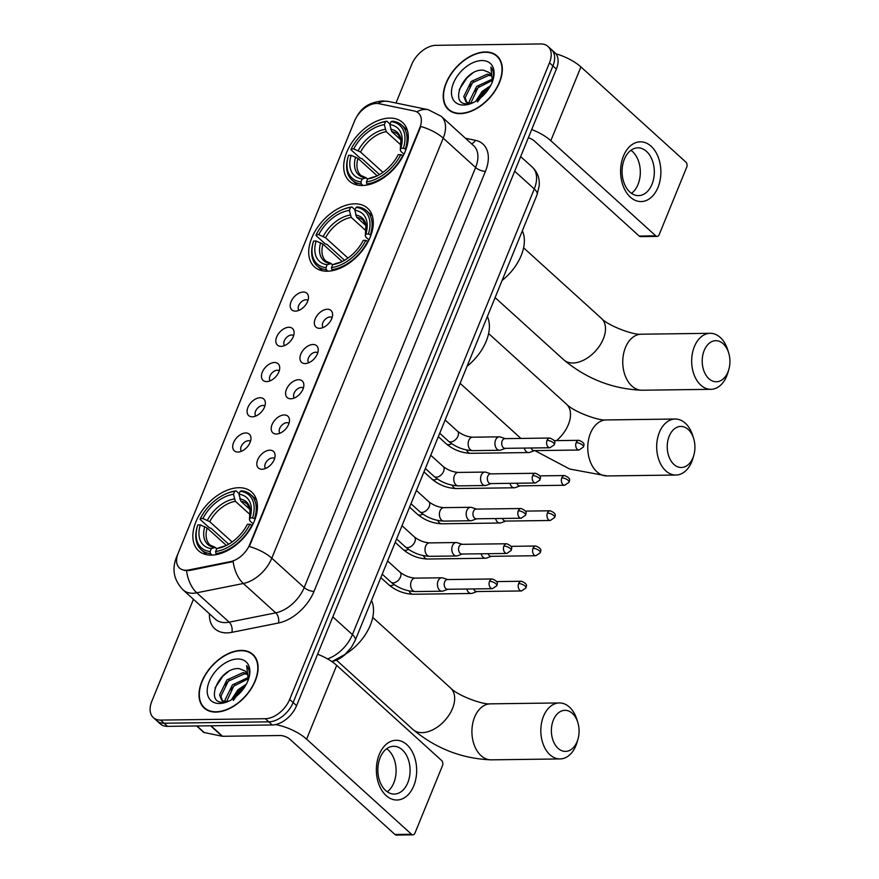 <?xml version="1.0" encoding="UTF-8"?>
<svg xmlns="http://www.w3.org/2000/svg" width="879" height="879" viewBox="0 0 879 879"><rect width="100%" height="100%" fill="white"/><g stroke="black" fill="none" stroke-linecap="round" stroke-linejoin="round"><path stroke-width="1.32" d="M327.252 271.226A39.588 24.744 -47.8 0 0 365.631 245.933A39.588 24.744 -47.8 0 0 367.587 208.202A39.588 24.744 -47.8 0 0 354.753 203.818A39.588 24.744 -47.8 0 0 316.374 229.111A39.588 24.744 -47.8 0 0 314.418 266.842A39.588 24.744 -47.8 0 0 327.252 271.226M362.236 185.502A39.588 24.744 -47.8 0 0 400.615 160.209A39.588 24.744 -47.8 0 0 402.571 122.467A39.588 24.744 -47.8 0 0 389.749 118.083A39.588 24.744 -47.8 0 0 351.358 143.387A39.588 24.744 -47.8 0 0 349.402 181.118A39.588 24.744 -47.8 0 0 362.236 185.502M211.389 555.121A39.588 24.744 -47.8 0 0 249.779 529.828A39.588 24.744 -47.8 0 0 251.735 492.097A39.588 24.744 -47.8 0 0 238.901 487.713A39.588 24.744 -47.8 0 0 200.522 513.006A39.588 24.744 -47.8 0 0 198.566 550.748A39.588 24.744 -47.8 0 0 211.389 555.121M269.853 450.18A11.207 6.999 132.2 0 1 275.05 454.696A11.207 6.999 132.2 0 1 271.237 464.31A11.207 6.999 132.2 0 1 262.063 469.254A11.207 6.999 132.2 0 1 261.854 469.254A11.207 6.999 132.2 0 1 257.734 459.695A11.207 6.999 132.2 0 1 269.853 450.18M274.622 458.508A6.724 4.197 -47.8 0 0 272.611 457.904A6.724 4.197 -47.8 0 0 266.183 462.057A6.724 4.197 -47.8 0 0 265.601 468.452M284.225 414.943A11.207 6.999 132.2 0 1 289.433 419.47A11.207 6.999 132.2 0 1 285.62 429.084A11.207 6.999 132.2 0 1 276.445 434.017A11.207 6.999 132.2 0 1 276.237 434.017A11.207 6.999 132.2 0 1 272.116 424.469A11.207 6.999 132.2 0 1 284.225 414.943M288.993 423.271A6.724 4.197 -47.8 0 0 286.993 422.667A6.724 4.197 -47.8 0 0 280.566 426.82A6.724 4.197 -47.8 0 0 279.983 433.226M298.607 379.706A11.207 6.999 132.2 0 1 303.804 384.233A11.207 6.999 132.2 0 1 300.003 393.847A11.207 6.999 132.2 0 1 290.817 398.791A11.207 6.999 132.2 0 1 290.608 398.791A11.207 6.999 132.2 0 1 286.499 389.232A11.207 6.999 132.2 0 1 298.607 379.706M303.376 388.046A6.724 4.197 -47.8 0 0 301.365 387.441A6.724 4.197 -47.8 0 0 294.948 391.594A6.724 4.197 -47.8 0 0 294.355 397.989M312.99 344.48A11.207 6.999 132.2 0 1 318.187 348.996A11.207 6.999 132.2 0 1 314.374 358.61A11.207 6.999 132.2 0 1 305.2 363.554A11.207 6.999 132.2 0 1 304.991 363.554A11.207 6.999 132.2 0 1 300.871 354.006A11.207 6.999 132.2 0 1 312.99 344.48M317.758 352.809A6.724 4.197 -47.8 0 0 315.748 352.204A6.724 4.197 -47.8 0 0 309.32 356.358A6.724 4.197 -47.8 0 0 308.738 362.752M327.362 309.243A11.207 6.999 132.2 0 1 332.559 313.77A11.207 6.999 132.2 0 1 328.757 323.384A11.207 6.999 132.2 0 1 319.571 328.328A11.207 6.999 132.2 0 1 319.363 328.317A11.207 6.999 132.2 0 1 315.253 318.769A11.207 6.999 132.2 0 1 327.362 309.243M332.13 317.583A6.724 4.197 -47.8 0 0 330.119 316.978A6.724 4.197 -47.8 0 0 323.703 321.121A6.724 4.197 -47.8 0 0 323.12 327.526M245.724 432.973A11.207 6.999 132.2 0 1 250.922 437.489A11.207 6.999 132.2 0 1 247.12 447.103A11.207 6.999 132.2 0 1 237.934 452.048A11.207 6.999 132.2 0 1 237.726 452.048A11.207 6.999 132.2 0 1 233.616 442.5A11.207 6.999 132.2 0 1 245.724 432.973M250.493 441.302A6.724 4.197 -47.8 0 0 248.482 440.698A6.724 4.197 -47.8 0 0 242.066 444.851A6.724 4.197 -47.8 0 0 241.472 451.246M260.107 397.737A11.207 6.999 132.2 0 1 265.304 402.263A11.207 6.999 132.2 0 1 261.492 411.877A11.207 6.999 132.2 0 1 252.317 416.811A11.207 6.999 132.2 0 1 252.108 416.811A11.207 6.999 132.2 0 1 247.988 407.263A11.207 6.999 132.2 0 1 260.107 397.737M264.876 406.065A6.724 4.197 -47.8 0 0 262.865 405.472A6.724 4.197 -47.8 0 0 256.437 409.614A6.724 4.197 -47.8 0 0 255.855 416.02M274.479 362.5A11.207 6.999 132.2 0 1 279.676 367.026A11.207 6.999 132.2 0 1 275.874 376.641A11.207 6.999 132.2 0 1 266.7 381.585A11.207 6.999 132.2 0 1 266.48 381.585A11.207 6.999 132.2 0 1 262.371 372.026A11.207 6.999 132.2 0 1 274.479 362.5M279.247 370.839A6.724 4.197 -47.8 0 0 277.237 370.235A6.724 4.197 -47.8 0 0 270.82 374.388A6.724 4.197 -47.8 0 0 270.238 380.783M288.861 327.274A11.207 6.999 132.2 0 1 294.058 331.801A11.207 6.999 132.2 0 1 290.246 341.415A11.207 6.999 132.2 0 1 281.071 346.348A11.207 6.999 132.2 0 1 280.862 346.348A11.207 6.999 132.2 0 1 276.742 336.8A11.207 6.999 132.2 0 1 288.861 327.274M293.63 335.602A6.724 4.197 -47.8 0 0 291.619 334.998A6.724 4.197 -47.8 0 0 285.192 339.151A6.724 4.197 -47.8 0 0 284.609 345.546M303.233 292.037A11.207 6.999 132.2 0 1 308.441 296.564A11.207 6.999 132.2 0 1 304.628 306.178A11.207 6.999 132.2 0 1 295.454 311.122A11.207 6.999 132.2 0 1 295.245 311.122A11.207 6.999 132.2 0 1 291.125 301.563A11.207 6.999 132.2 0 1 303.233 292.037M308.002 300.376A6.724 4.197 -47.8 0 0 306.002 299.772A6.724 4.197 -47.8 0 0 299.574 303.925A6.724 4.197 -47.8 0 0 298.992 310.32M188.71 569.966A20.162 12.603 132.2 0 1 186.018 570.262A20.162 12.603 132.2 0 1 179.481 568.032A20.162 12.603 132.2 0 1 178.14 553.287L354.633 120.83A20.162 12.603 132.2 0 1 379.003 103.689L414.394 111.029A20.162 12.603 132.2 0 1 418.448 113.039A20.162 12.603 132.2 0 1 419.788 127.774L249.713 544.54A20.162 12.603 132.2 0 1 230.507 561.604L188.71 569.966L189.337 570.537L184.238 570.416M348.578 650.921A22.404 14.009 132.2 0 1 333.394 661.162M215.959 712.089A36.226 22.645 -47.8 0 0 251.086 688.938A36.226 22.645 -47.8 0 0 252.877 654.405A36.226 22.645 -47.8 0 0 241.132 650.394A36.226 22.645 -47.8 0 0 206.016 673.545A36.226 22.645 -47.8 0 0 204.214 708.078A36.226 22.645 -47.8 0 0 215.959 712.089M254.47 656.119A36.226 22.645 -47.8 0 0 253.679 655.635M460.178 113.644A36.226 22.645 -47.8 0 0 495.306 90.493A36.226 22.645 -47.8 0 0 497.096 55.959A36.226 22.645 -47.8 0 0 485.351 51.949A36.226 22.645 -47.8 0 0 450.235 75.1A36.226 22.645 -47.8 0 0 448.444 109.633A36.226 22.645 -47.8 0 0 460.178 113.644M498.701 57.673A36.226 22.645 -47.8 0 0 497.899 57.19M193.446 599.302L151.847 701.222A22.404 14.009 -47.8 0 0 153.342 717.605L160.242 723.867A22.404 14.009 -47.8 0 0 167.504 726.351L272.259 724.977A22.404 14.009 -47.8 0 0 296.586 705.683L556.374 69.078L552.924 65.947A22.404 14.009 -47.8 0 0 551.43 49.565A22.404 14.009 -47.8 0 1 552.924 65.947L293.136 702.552L552.924 65.947L549.474 62.816A22.404 14.009 -47.8 0 0 547.98 46.433A22.404 14.009 -47.8 0 0 540.717 43.95L435.962 45.323A22.404 14.009 -47.8 0 0 411.636 64.617L395.979 103.008M272.259 724.977L268.809 721.846A22.404 14.009 -47.8 0 0 293.136 702.552A22.404 14.009 -47.8 0 1 268.809 721.846L164.054 723.219L268.809 721.846L265.348 718.714A22.404 14.009 -47.8 0 0 289.674 699.42L549.474 62.816M156.792 720.736A22.404 14.009 -47.8 0 0 164.054 723.219A22.404 14.009 -47.8 0 1 156.792 720.736M416.844 111.908A26.139 19.14 -78.3 0 1 428.238 109.699L441.236 116.303A29.875 18.679 132.2 0 1 443.214 138.146A26.139 10.262 22.2 0 0 420.788 126.488L249.361 546.54A26.139 10.262 -157.8 0 1 271.798 558.198A29.875 18.679 132.2 0 1 243.351 583.491A26.139 15.58 -101.3 0 1 233.166 561.571L189.337 570.537M153.342 717.605A22.404 14.009 -47.8 0 0 160.604 720.088L265.348 718.714M449.74 110.304A36.226 22.645 -47.8 0 0 450.301 111.051M205.521 708.749A36.226 22.645 -47.8 0 0 206.071 709.496M556.374 69.078A22.404 14.009 -47.8 0 0 554.891 52.696L547.98 46.433M241 650.713A35.852 22.414 -47.8 0 0 206.246 673.622A35.852 22.414 -47.8 0 0 204.466 707.804A35.852 22.414 -47.8 0 0 216.091 711.77A35.852 22.414 -47.8 0 0 250.856 688.861A35.852 22.414 -47.8 0 0 252.625 654.679A35.852 22.414 -47.8 0 0 241 650.713M225.914 701.925L221.75 700.277L219.563 694.959L226.958 679.896L243.054 672.611L247.054 673.479M222.475 700.849L220.926 696.201L228.331 681.137L244.428 673.863L247.438 674.358M247.834 681.016A18.668 11.669 -47.8 0 0 245.406 671.325A18.668 11.669 -47.8 0 0 244.911 670.919L245.428 671.347M231.375 699.805L237.934 689.839L246.373 684.115M245.9 684.994A18.668 11.669 -47.8 0 0 233.979 698.135M225.299 701.871L225.046 699.937L232.441 684.862L248.087 677.577M226.452 701.816L233.814 686.103L248.087 678.885M248.636 678.72C249.977 673.171 249.317 668.798 246.647 665.601L248.252 679.83M244.911 670.919L239.253 668.644C219.365 666.754 204.016 703.629 223.178 702.189L228.529 701.233M219.464 703.497A26.139 16.338 -47.8 0 0 227.738 701.629A26.139 16.338 -47.8 0 0 248.757 678.445A26.139 16.338 -47.8 0 0 237.627 658.986A26.139 16.338 -47.8 0 0 209.246 681.5A26.139 16.338 -47.8 0 0 219.464 703.497M244.944 686.587A26.139 16.338 -47.8 0 0 235.473 697.036M233.309 700.431L241.934 688.707L245.351 685.917M245.615 685.488L234.012 698.069M215.058 687.949L222.859 676.193L228.397 671.589M224.991 685.027L229.518 680.027M230.485 690.004L235.001 685.005M234.616 696.882L241.934 688.707M413.789 785.804A29.875 20.151 -90.8 0 1 386.134 795.583A29.875 20.151 -90.8 0 1 379.245 754.49A29.875 20.151 -90.8 0 1 406.9 744.711A29.875 20.151 -90.8 0 1 413.789 785.804M380.157 757.654A23.898 16.119 89.2 0 0 380.014 781.925A23.898 16.119 89.2 0 0 394.286 794.078A23.898 16.119 89.2 0 0 407.79 782.706A23.898 16.119 89.2 0 0 407.922 758.434A23.898 16.119 89.2 0 0 393.66 746.282A23.898 16.119 89.2 0 0 380.157 757.654M386.694 748.743A23.898 16.119 -90.8 0 1 393.803 782.892A23.898 16.119 -90.8 0 1 387.254 791.803M275.599 724.571A29.875 11.724 22.2 0 1 306.595 739.151L411.526 834.281A3.736 2.516 89.2 0 0 412.866 834.83A3.736 2.516 89.2 0 0 414.976 833.061L442.489 765.642A3.736 2.516 89.2 0 0 441.632 760.511L336.701 665.37L306.595 739.151M317.583 654.218A29.875 11.724 22.2 0 1 336.701 665.37M412.866 834.83L396.33 835.05A3.736 2.516 -90.8 0 1 394.979 834.501L290.048 739.36A7.471 2.934 -157.8 0 0 280.225 735.525L222.574 736.283A3.736 2.329 132.2 0 1 222.112 736.239L204.203 732.515A3.736 2.329 132.2 0 1 203.445 732.152L196.632 725.966M485.23 52.268A35.852 22.414 -47.8 0 0 450.466 75.176A35.852 22.414 -47.8 0 0 448.686 109.359A35.852 22.414 -47.8 0 0 460.31 113.325A35.852 22.414 -47.8 0 0 495.075 90.416A35.852 22.414 -47.8 0 0 496.844 56.234A35.852 22.414 -47.8 0 0 485.23 52.268M470.133 103.48L465.969 101.832L463.782 96.514L471.188 81.45L487.274 74.166L491.273 75.034M466.705 102.403L465.156 97.756L472.55 82.692L488.647 75.407L491.658 75.913M492.053 82.571A18.668 11.669 -47.8 0 0 489.625 72.88A18.668 11.669 -47.8 0 0 489.131 72.474L489.647 72.902M475.594 101.36L482.153 91.394L490.603 85.67M490.119 86.549A18.668 11.669 -47.8 0 0 478.198 99.69M469.518 103.414L469.265 101.492L476.671 86.417L492.306 79.132M470.683 103.37L478.033 87.658L492.306 80.439M492.866 80.275C494.207 74.726 493.537 70.353 490.867 67.156L492.471 81.384M489.131 72.474L483.472 70.188C463.585 68.309 448.235 105.183 467.397 103.744L472.748 102.788M463.683 105.051A26.139 16.338 -47.8 0 0 471.957 103.184A26.139 16.338 -47.8 0 0 492.976 80A26.139 16.338 -47.8 0 0 481.857 60.541A26.139 16.338 -47.8 0 0 453.476 83.055A26.139 16.338 -47.8 0 0 463.683 105.051M489.163 88.142A26.139 16.338 -47.8 0 0 479.692 98.591M477.528 101.986L486.153 90.262L489.581 87.471M489.834 87.043L478.231 99.624M459.277 89.504L467.079 77.748L472.627 73.144M469.221 86.581L473.737 81.582M474.704 91.559L479.22 86.56M478.835 98.437L486.153 90.262M577.107 741.634A20.536 13.855 89.2 0 0 577.997 739.041A20.536 13.855 89.2 0 0 577.778 722.351A20.536 13.855 89.2 0 0 565.944 710.364A20.536 13.855 89.2 0 0 553.352 720.099A20.536 13.855 89.2 0 0 558.088 748.348A20.536 13.855 89.2 0 0 577.107 741.634M577.997 739.041L577.118 742.096A28.007 18.888 -90.8 0 1 575.91 745.612A28.007 18.888 -90.8 0 1 560.077 758.94A28.007 18.888 -90.8 0 1 543.365 744.7A28.007 18.888 -90.8 0 1 543.519 716.253A28.007 18.888 -90.8 0 1 559.352 702.936A28.007 18.888 -90.8 0 1 576.822 719.319L577.778 722.351M252.548 517.896L254.514 518.665A37.039 23.162 -47.8 0 0 250.889 494.756A37.039 23.162 -47.8 0 0 241.571 490.779L240.187 491.273A35.545 22.228 -47.8 0 1 252.548 517.896L249.988 517.929A32.116 20.074 -47.8 0 0 238.989 494.218L240.901 501.228L250.163 509.622M253.119 523.84L250.141 521.137L249.427 519.742L249.988 517.929M228.661 544.2L211.202 528.367L209.345 527.763L200.104 519.379L200.346 518.577A35.545 22.228 -47.8 0 1 226.244 493.701L227.156 493.317A37.039 23.162 -47.8 0 1 236.066 490.856L239.198 493.701M254.514 518.665L255.086 519.181M252.339 525.4L249.944 524.258A35.545 22.228 -47.8 0 1 215.619 551.485L215.959 553.55A37.039 23.162 -47.8 0 0 251.921 525.027M215.959 553.55L216.992 554.484M236.066 490.856L234.671 491.35A35.545 22.228 -47.8 0 0 226.244 493.701M234.671 491.35L233.473 494.295A32.116 20.074 -47.8 0 0 202.895 518.544L200.346 518.577M238.989 494.218L240.187 491.273M215.619 551.485L216.816 548.54A32.116 20.074 -47.8 0 0 224.156 546.463A32.116 20.074 -47.8 0 0 247.395 524.291L249.944 524.258M202.895 518.544L209.718 521.665L232.111 541.969M250.394 514.896L235.396 501.305L233.473 494.295M220.585 547.309L216.816 548.54M240.901 501.228A27.634 17.272 -47.8 0 1 247.197 504.106L250.043 509.106L249.427 519.742A28.732 17.965 -47.8 0 0 239.758 498.898M345.711 653.976A41.071 25.678 -47.8 0 0 371.498 600.445M212.081 555.11L210.444 553.616L210.103 551.562A35.545 22.228 -47.8 0 1 197.665 525.224L197.379 526.158A37.039 23.162 -47.8 0 0 201.126 549.65A37.039 23.162 -47.8 0 0 210.444 553.616M226.353 545.452L207.125 528.026L200.302 524.906L197.753 524.939A35.545 22.228 -47.8 0 0 197.665 525.224M200.302 524.906A32.116 20.074 -47.8 0 0 211.312 548.617L210.103 551.562M211.312 548.617L215.3 547.397L210.07 545.046A27.634 17.272 -47.8 0 1 207.125 528.026M204.785 526.653A28.732 17.965 -47.8 0 0 214.454 547.485L216.981 548.485M692.96 457.728A20.536 13.855 89.2 0 0 693.85 455.146A20.536 13.855 89.2 0 0 693.63 438.456A20.536 13.855 89.2 0 0 681.796 426.469A20.536 13.855 89.2 0 0 669.205 436.204A20.536 13.855 89.2 0 0 673.951 464.453A20.536 13.855 89.2 0 0 692.96 457.728M693.85 455.146L692.982 458.201A28.007 18.888 -90.8 0 1 691.762 461.717A28.007 18.888 -90.8 0 1 675.94 475.045A28.007 18.888 -90.8 0 1 659.217 460.805A28.007 18.888 -90.8 0 1 659.382 432.358A28.007 18.888 -90.8 0 1 675.204 419.03A28.007 18.888 -90.8 0 1 692.674 435.424L693.63 438.456M368.4 234.001L370.367 234.77A37.039 23.162 -47.8 0 0 366.752 210.861A37.039 23.162 -47.8 0 0 357.434 206.884L356.05 207.378A35.545 22.228 -47.8 0 1 368.4 234.001L365.851 234.034A32.116 20.074 -47.8 0 0 354.841 210.323L356.764 217.333L366.027 225.727M368.982 239.945L365.994 237.242L365.29 235.847L365.851 234.034M344.524 260.305L327.054 244.472L325.197 243.857L315.957 235.484L316.198 234.682A35.545 22.228 -47.8 0 1 342.096 209.795L343.008 209.422A37.039 23.162 -47.8 0 1 351.919 206.961L355.061 209.806M370.367 234.77L370.938 235.286M368.191 241.505L365.807 240.363A35.545 22.228 -47.8 0 1 331.471 267.59L331.812 269.655A37.039 23.162 -47.8 0 0 367.774 241.132M331.812 269.655L332.844 270.589M351.919 206.961L350.534 207.455A35.545 22.228 -47.8 0 0 342.096 209.795M350.534 207.455L349.337 210.4A32.116 20.074 -47.8 0 0 318.758 234.649L316.198 234.682M354.841 210.323L356.05 207.378M331.471 267.59L332.68 264.645A32.116 20.074 -47.8 0 0 340.008 262.568A32.116 20.074 -47.8 0 0 363.247 240.396L365.807 240.363M318.758 234.649L325.571 237.769L347.974 258.074M366.246 231.001L351.248 217.399L349.337 210.4M336.437 263.414L332.68 264.645M356.764 217.333A27.634 17.272 -47.8 0 1 363.049 220.211L365.906 225.211L365.29 235.847A28.732 17.965 -47.8 0 0 355.621 215.003M467.101 366.202A41.071 25.678 -47.8 0 0 487.362 316.55M327.944 271.215L326.307 269.721L325.966 267.666A35.545 22.228 -47.8 0 1 313.517 241.318L313.232 242.263A37.039 23.162 -47.8 0 0 316.989 265.744A37.039 23.162 -47.8 0 0 326.307 269.721M342.206 261.557L322.978 244.131L316.154 241.011L313.605 241.044A35.545 22.228 -47.8 0 0 313.517 241.318M316.154 241.011A32.116 20.074 -47.8 0 0 327.164 264.722L325.966 267.666M327.164 264.722L331.152 263.502L325.933 261.151A27.634 17.272 -47.8 0 1 322.978 244.131M320.637 242.758A28.732 17.965 -47.8 0 0 330.306 263.59L332.833 264.59M727.944 372.004A20.536 13.855 89.2 0 0 728.834 369.422A20.536 13.855 89.2 0 0 728.614 352.721A20.536 13.855 89.2 0 0 716.781 340.744A20.536 13.855 89.2 0 0 704.189 350.468A20.536 13.855 89.2 0 0 708.935 378.728A20.536 13.855 89.2 0 0 727.944 372.004M728.834 369.422L727.966 372.465A28.007 18.888 -90.8 0 1 726.746 375.992A28.007 18.888 -90.8 0 1 710.924 389.32A28.007 18.888 -90.8 0 1 694.201 375.08A28.007 18.888 -90.8 0 1 694.366 346.634A28.007 18.888 -90.8 0 1 710.188 333.306A28.007 18.888 -90.8 0 1 727.658 349.699L728.614 352.721M403.384 148.276L405.351 149.034A37.039 23.162 -47.8 0 0 401.736 125.137A37.039 23.162 -47.8 0 0 392.419 121.159L391.034 121.654A35.545 22.228 -47.8 0 1 403.384 148.276L400.835 148.309A32.116 20.074 -47.8 0 0 389.826 124.598L391.748 131.597L401.011 140.003M403.966 154.21L400.978 151.507L400.275 150.111L400.835 148.309M379.508 174.58L362.038 158.747L360.181 158.132L350.941 149.76L351.193 148.958A35.545 22.228 -47.8 0 1 377.091 124.071L377.992 123.686A37.039 23.162 -47.8 0 1 386.903 121.225L390.045 124.071M405.351 149.034L405.922 149.551M403.175 155.781L400.791 154.627A35.545 22.228 -47.8 0 1 366.455 181.865L366.807 183.92A37.039 23.162 -47.8 0 0 402.758 155.396M366.807 183.92L367.829 184.854M386.903 121.225L385.518 121.731A35.545 22.228 -47.8 0 0 377.091 124.071M385.518 121.731L384.321 124.664A32.116 20.074 -47.8 0 0 353.743 148.925L351.193 148.958M389.826 124.598L391.034 121.654M366.455 181.865L367.664 178.92A32.116 20.074 -47.8 0 0 374.992 176.833A32.116 20.074 -47.8 0 0 398.242 154.66L400.791 154.627M353.743 148.925L360.555 152.034L382.958 172.35M401.231 145.277L386.233 131.674L384.321 124.664M371.421 177.679L367.664 178.92M391.748 131.597A27.634 17.272 -47.8 0 1 398.033 134.487L400.89 139.475L400.275 150.111A28.732 17.965 -47.8 0 0 390.606 129.279M502.085 280.478A41.071 25.678 -47.8 0 0 522.346 230.825M362.928 185.48L361.291 183.997L360.95 181.931A35.545 22.228 -47.8 0 1 348.502 155.594L348.216 156.539A37.039 23.162 -47.8 0 0 351.974 180.019A37.039 23.162 -47.8 0 0 361.291 183.997M377.19 175.833L357.962 158.396L351.15 155.286L348.589 155.319A35.545 22.228 -47.8 0 0 348.502 155.594M351.15 155.286A32.116 20.074 -47.8 0 0 362.148 178.986L360.95 181.931M362.148 178.986L366.147 177.778L360.917 175.426A27.634 17.272 -47.8 0 1 357.962 158.396M355.621 157.022A28.732 17.965 -47.8 0 0 365.29 177.866L367.818 178.866M466.826 589.018A6.724 4.538 89.2 0 0 468.749 592.49A6.724 4.538 89.2 0 0 471.166 593.49A6.724 4.538 89.2 0 0 472.199 593.292L477.033 591.545M473.704 588.93A4.856 3.274 89.2 0 0 474.913 590.831A4.856 3.274 89.2 0 0 476.66 591.545L521.533 590.963L525.972 587.941A4.856 1.901 22.2 0 0 525.06 586.051A4.856 1.901 -157.8 0 0 518.665 583.557A4.856 3.274 89.2 0 0 518.643 588.49A4.856 3.274 89.2 0 0 521.533 590.963M481.209 553.792A6.724 4.538 89.2 0 0 483.12 557.253A6.724 4.538 89.2 0 0 485.549 558.253A6.724 4.538 89.2 0 0 486.581 558.066L491.416 556.308M488.087 553.704A4.856 3.274 89.2 0 0 489.284 555.594A4.856 3.274 89.2 0 0 491.031 556.319L535.915 555.726L540.343 552.704A4.856 1.901 22.2 0 0 539.431 550.825A4.856 1.901 -157.8 0 0 533.048 548.331A4.856 3.274 89.2 0 0 533.015 553.254A4.856 3.274 89.2 0 0 535.915 555.726M495.58 518.555A6.724 4.538 89.2 0 0 497.503 522.027A6.724 4.538 89.2 0 0 499.931 523.016A6.724 4.538 89.2 0 0 500.964 522.829L505.799 521.082M502.458 518.467A4.856 3.274 89.2 0 0 503.667 520.357A4.856 3.274 89.2 0 0 505.414 521.082L550.298 520.489L554.726 517.467A4.856 1.901 22.2 0 0 553.814 515.588A4.856 1.901 -157.8 0 0 547.419 513.094A4.856 3.274 89.2 0 0 547.397 518.028A4.856 3.274 89.2 0 0 550.298 520.489M509.963 483.329A6.724 4.538 89.2 0 0 511.886 486.79A6.724 4.538 89.2 0 0 514.303 487.79A6.724 4.538 89.2 0 0 515.336 487.592L520.17 485.845M516.841 483.23A4.856 3.274 89.2 0 0 518.039 485.131A4.856 3.274 89.2 0 0 519.797 485.845L564.67 485.263L569.098 482.241A4.856 1.901 22.2 0 0 568.186 480.363A4.856 1.901 -157.8 0 0 561.802 477.857A4.856 3.274 89.2 0 0 561.769 482.791A4.856 3.274 89.2 0 0 564.67 485.263M524.334 448.092A6.724 4.538 89.2 0 0 526.257 451.564A6.724 4.538 89.2 0 0 528.686 452.553A6.724 4.538 89.2 0 0 529.718 452.366L534.553 450.608M531.213 448.004A4.856 3.274 89.2 0 0 532.421 449.894A4.856 3.274 89.2 0 0 534.168 450.619L579.052 450.026L583.48 447.004A4.856 1.901 22.2 0 0 582.568 445.126A4.856 1.901 -157.8 0 0 576.174 442.631A4.856 3.274 89.2 0 0 576.152 447.565A4.856 3.274 89.2 0 0 579.052 450.026M447.785 579.558L442.906 577.942A6.724 4.538 89.2 0 0 441.873 577.778A6.724 4.538 89.2 0 0 438.072 580.975A6.724 4.538 89.2 0 0 439.621 590.216A6.724 4.538 89.2 0 0 442.049 591.215A6.724 4.538 89.2 0 0 443.082 591.029L447.916 589.271M489.537 581.283A4.856 3.274 89.2 0 1 492.284 578.975L447.411 579.569A4.856 3.274 89.2 0 0 444.664 581.876A4.856 3.274 89.2 0 0 445.785 588.556A4.856 3.274 89.2 0 0 447.532 589.271L492.416 588.688L496.844 585.667A4.856 1.901 22.2 0 0 495.932 583.788A4.856 1.901 -157.8 0 0 489.537 581.283A4.856 3.274 89.2 0 0 489.515 586.216A4.856 3.274 89.2 0 0 492.416 588.688M462.167 544.332L457.289 542.706A6.724 4.538 89.2 0 0 456.245 542.541A6.724 4.538 89.2 0 0 452.443 545.738A6.724 4.538 89.2 0 0 454.003 554.99A6.724 4.538 89.2 0 0 456.421 555.978A6.724 4.538 89.2 0 0 457.454 555.792L462.288 554.034M503.92 546.057A4.856 3.274 89.2 0 1 506.667 543.749L461.783 544.332A4.856 3.274 89.2 0 0 459.047 546.639A4.856 3.274 89.2 0 0 460.156 553.32A4.856 3.274 89.2 0 0 461.914 554.045L506.787 553.451L511.215 550.43A4.856 1.901 22.2 0 0 510.314 548.551A4.856 1.901 -157.8 0 0 503.92 546.057A4.856 3.274 89.2 0 0 503.887 550.99A4.856 3.274 89.2 0 0 506.787 553.451M476.539 509.095L471.66 507.469A6.724 4.538 89.2 0 0 470.628 507.304A6.724 4.538 89.2 0 0 466.826 510.501A6.724 4.538 89.2 0 0 468.375 519.753A6.724 4.538 89.2 0 0 470.803 520.753A6.724 4.538 89.2 0 0 471.836 520.555L476.671 518.808M518.302 510.82A4.856 3.274 89.2 0 1 521.038 508.512L476.165 509.106A4.856 3.274 89.2 0 0 473.418 511.413A4.856 3.274 89.2 0 0 474.539 518.094A4.856 3.274 89.2 0 0 476.286 518.808L521.17 518.225L525.598 515.204A4.856 1.901 22.2 0 0 524.686 513.325A4.856 1.901 -157.8 0 0 518.302 510.82A4.856 3.274 89.2 0 0 518.269 515.753A4.856 3.274 89.2 0 0 521.17 518.225M490.921 473.869L486.043 472.243A6.724 4.538 89.2 0 0 484.999 472.078A6.724 4.538 89.2 0 0 481.209 475.275A6.724 4.538 89.2 0 0 482.758 484.516A6.724 4.538 89.2 0 0 485.175 485.516A6.724 4.538 89.2 0 0 486.208 485.329L491.042 483.571M532.674 475.594A4.856 3.274 89.2 0 1 535.421 473.276L490.537 473.869A4.856 3.274 89.2 0 0 487.801 476.176A4.856 3.274 89.2 0 0 488.922 482.857A4.856 3.274 89.2 0 0 490.669 483.582L535.542 482.989L539.981 479.967A4.856 1.901 22.2 0 0 539.069 478.088A4.856 1.901 -157.8 0 0 532.674 475.594A4.856 3.274 89.2 0 0 532.652 480.516A4.856 3.274 89.2 0 0 535.542 482.989M505.293 438.632L500.415 437.006A6.724 4.538 89.2 0 0 499.382 436.841A6.724 4.538 89.2 0 0 495.58 440.038A6.724 4.538 89.2 0 0 497.129 449.29A6.724 4.538 89.2 0 0 499.558 450.29A6.724 4.538 89.2 0 0 500.59 450.092L505.425 448.345M547.057 440.357A4.856 3.274 89.2 0 1 549.793 438.05L504.92 438.632A4.856 3.274 89.2 0 0 502.173 440.95A4.856 3.274 89.2 0 0 503.293 447.62A4.856 3.274 89.2 0 0 505.051 448.345L549.924 447.752L554.352 444.741A4.856 1.901 22.2 0 0 553.44 442.851A4.856 1.901 -157.8 0 0 547.057 440.357A4.856 3.274 89.2 0 0 547.024 445.29A4.856 3.274 89.2 0 0 549.924 447.752M658.008 187.359A29.875 20.151 -90.8 0 1 630.364 197.138A29.875 20.151 -90.8 0 1 623.464 156.044A29.875 20.151 -90.8 0 1 651.119 146.255A29.875 20.151 -90.8 0 1 658.008 187.359M624.376 159.209A23.898 16.119 89.2 0 0 624.244 183.48A23.898 16.119 89.2 0 0 638.506 195.632A23.898 16.119 89.2 0 0 652.009 184.26A23.898 16.119 89.2 0 0 652.152 159.989A23.898 16.119 89.2 0 0 637.879 147.837A23.898 16.119 89.2 0 0 624.376 159.209M630.913 150.298A23.898 16.119 -90.8 0 1 638.022 184.447A23.898 16.119 -90.8 0 1 631.485 193.347M531.707 129.543A29.875 11.724 22.2 0 1 550.814 140.695L655.745 235.836A3.736 2.516 89.2 0 0 657.085 236.385A3.736 2.516 89.2 0 0 659.195 234.605L686.708 167.197A3.736 2.516 89.2 0 0 685.851 162.066L580.92 66.925L550.814 140.695M555.902 53.784A29.875 11.724 22.2 0 1 580.92 66.925M657.085 236.385L640.549 236.605A3.736 2.516 -90.8 0 1 639.198 236.055L534.267 140.915A7.471 2.934 -157.8 0 0 528.356 137.739M230.507 561.604L231.133 562.175M465.452 138.256L475.44 140.332A37.347 23.348 132.2 0 1 485.439 171.35L314.012 591.402A37.347 23.348 132.2 0 1 278.456 623.013A7.471 4.45 78.7 0 0 275.742 612.85L243.351 583.491L196.775 592.798A29.875 18.679 132.2 0 1 192.787 593.237A29.875 18.679 132.2 0 1 183.107 589.93L215.498 619.288A29.875 18.679 -47.8 0 0 225.178 622.596A29.875 18.679 -47.8 0 0 229.166 622.167L275.742 612.85A29.875 18.679 -47.8 0 0 304.189 587.557L475.605 167.504A29.875 18.679 -47.8 0 0 473.616 145.661L441.236 116.303M186.568 570.724A26.139 15.58 -101.3 0 0 196.775 592.798L229.166 622.167A7.471 4.45 78.7 0 1 231.88 632.331A37.347 23.348 132.2 0 1 209.433 613.795M355.028 119.896A26.139 10.262 -157.8 0 0 354.775 120.412L176.218 557.956A26.139 10.262 22.2 0 1 177.053 556.66M485.439 171.35A7.471 2.934 -157.8 0 1 475.605 167.504L443.214 138.146L271.798 558.198L304.189 587.557A7.471 2.934 -157.8 0 0 314.012 591.402M377.772 103.502A26.139 19.14 -78.3 0 1 388.804 101.525L428.238 109.699M278.456 623.013L231.88 632.331M160.604 720.088L167.504 726.351M289.674 699.42L296.586 705.683M471.441 143.695A7.471 5.472 101.7 0 0 475.44 140.332M327.548 658.909A29.875 18.679 -47.8 0 0 352.402 634.605L332.833 616.86M537.069 194.742A14.932 5.867 -157.8 0 0 534.267 188.952A29.875 18.679 -47.8 0 0 532.278 167.109C536.322 170.9 538.629 175.602 539.212 181.217L539.277 185.447L537.069 194.742L355.204 640.395A14.932 5.867 -157.8 0 0 352.402 634.605L534.267 188.952L514.698 171.218M210.993 725.779L222.574 736.283M394.979 834.501L411.526 834.281M222.112 736.239L210.586 725.79M196.973 725.966L204.203 732.515M372.74 617.421L450.619 688.037A28.007 17.514 132.2 0 1 452.487 708.518A28.007 17.514 132.2 0 1 422.074 732.636A28.007 17.514 132.2 0 1 412.998 729.537C435.984 748.611 462.046 758.709 491.163 759.841L560.077 758.94M450.619 688.037C456.981 695.201 482.835 705.013 490.427 703.837A28.007 18.888 89.2 0 0 474.605 717.165A28.007 18.888 89.2 0 0 474.451 745.612A28.007 18.888 89.2 0 0 491.163 759.841M234.243 498.975A28.732 17.965 -47.8 0 0 207.378 520.291M219.97 547.408A28.732 17.965 -47.8 0 0 225.222 545.991M235.396 501.305A27.634 17.272 -47.8 0 0 209.718 521.665M488.592 333.526L566.483 404.142C572.833 411.306 598.698 421.118 606.29 419.942A28.007 18.888 89.2 0 0 590.457 433.259A28.007 18.888 89.2 0 0 590.303 461.717A28.007 18.888 89.2 0 0 607.026 475.946L675.94 475.045M566.483 404.142A28.007 17.514 132.2 0 1 568.339 424.623A28.007 17.514 132.2 0 1 556.561 440.61M350.106 215.08A28.732 17.965 -47.8 0 0 323.23 236.396M335.822 263.513A28.732 17.965 -47.8 0 0 341.074 262.096M351.248 217.399A27.634 17.272 -47.8 0 0 325.571 237.769M523.576 247.801L601.467 318.418A28.007 17.514 132.2 0 1 603.324 338.887A28.007 17.514 132.2 0 1 572.921 363.005A28.007 17.514 132.2 0 1 563.846 359.907C586.831 378.981 612.883 389.089 642.011 390.221L710.924 389.32M601.467 318.418C607.828 325.582 633.682 335.393 641.274 334.207A28.007 18.888 89.2 0 0 625.452 347.535A28.007 18.888 89.2 0 0 625.288 375.981A28.007 18.888 89.2 0 0 642.011 390.221M385.09 129.356A28.732 17.965 -47.8 0 0 358.214 150.661M370.806 177.789A28.732 17.965 -47.8 0 0 376.058 176.371M386.233 131.674A27.634 17.272 -47.8 0 0 360.555 152.034M394.1 584.579A6.724 4.197 132.2 0 1 390.979 585.568A6.724 4.197 132.2 0 1 388.793 584.821L380.827 577.602M496.646 581.579L521.412 581.25A4.856 3.274 89.2 0 0 518.665 583.557M409.087 590.919A6.724 4.538 89.2 0 0 413.064 594.248C404.043 593.863 395.957 590.721 388.793 584.821M408.471 549.353A6.724 4.197 132.2 0 1 405.351 550.331A6.724 4.197 132.2 0 1 403.175 549.595L395.209 542.365M511.029 546.342L535.783 546.013A4.856 3.274 89.2 0 0 533.048 548.331M423.458 555.693A6.724 4.538 89.2 0 0 427.436 559.022C418.415 558.626 410.328 555.484 403.175 549.595M422.854 514.116A6.724 4.197 132.2 0 1 419.733 515.105A6.724 4.197 132.2 0 1 417.547 514.358L409.581 507.139M525.4 511.106L550.166 510.787A4.856 3.274 89.2 0 0 547.419 513.094M437.841 520.456A6.724 4.538 89.2 0 0 441.818 523.785C432.798 523.401 424.711 520.258 417.547 514.358M437.237 478.89A6.724 4.197 132.2 0 1 434.105 479.868A6.724 4.197 132.2 0 1 431.93 479.121L423.964 471.902M539.783 475.88L564.538 475.55A4.856 3.274 89.2 0 0 561.802 477.857M452.213 485.219A6.724 4.538 89.2 0 0 456.19 488.548C447.18 488.164 439.082 485.021 431.93 479.121M451.608 443.653A6.724 4.197 132.2 0 1 448.488 444.642A6.724 4.197 132.2 0 1 446.312 443.895L438.335 436.665M554.155 440.643L578.92 440.324A4.856 3.274 89.2 0 0 576.174 442.631M466.595 449.993A6.724 4.538 89.2 0 0 470.573 453.322C461.552 452.938 453.465 449.795 446.312 443.895M387.617 560.945L400.011 572.185A6.724 4.197 132.2 0 1 400.308 577.459A6.724 4.197 132.2 0 1 393.166 582.887A6.724 4.197 132.2 0 1 390.99 582.14L382.222 574.196M441.873 577.778L415.075 578.129A6.724 4.538 89.2 0 0 411.273 581.327A6.724 4.538 89.2 0 0 411.141 581.689A6.724 4.538 89.2 0 0 415.251 591.567C406.23 591.182 398.143 588.04 390.99 582.14M402 525.719L414.394 536.948A6.724 4.197 132.2 0 1 414.679 542.222A6.724 4.197 132.2 0 1 407.537 547.65A6.724 4.197 132.2 0 1 405.362 546.914L396.594 538.959M456.245 542.541L429.457 542.892A6.724 4.538 89.2 0 0 425.656 546.09A6.724 4.538 89.2 0 0 425.513 546.452A6.724 4.538 89.2 0 0 429.633 556.33C420.612 555.946 412.526 552.803 405.362 546.914M416.382 490.482L428.776 501.711A6.724 4.197 132.2 0 1 429.062 506.985A6.724 4.197 132.2 0 1 421.92 512.424A6.724 4.197 132.2 0 1 419.744 511.677L410.976 503.722M470.628 507.304L443.829 507.655A6.724 4.538 89.2 0 0 440.027 510.853A6.724 4.538 89.2 0 0 439.896 511.226A6.724 4.538 89.2 0 0 444.005 521.104C434.984 520.72 426.897 517.577 419.744 511.677M430.754 455.245L443.148 466.485A6.724 4.197 132.2 0 1 443.445 471.759A6.724 4.197 132.2 0 1 436.303 477.187A6.724 4.197 132.2 0 1 434.116 476.44L425.348 468.496M484.999 472.078L458.212 472.43A6.724 4.538 89.2 0 0 454.41 475.627A6.724 4.538 89.2 0 0 454.267 475.989A6.724 4.538 89.2 0 0 458.388 485.867C449.367 485.483 441.28 482.34 434.116 476.44M445.137 420.019L457.53 431.248A6.724 4.197 132.2 0 1 457.816 436.522A6.724 4.197 132.2 0 1 450.674 441.95A6.724 4.197 132.2 0 1 448.499 441.214L439.731 433.259M499.382 436.841L472.583 437.193A6.724 4.538 89.2 0 0 468.793 440.39A6.724 4.538 89.2 0 0 468.65 440.764A6.724 4.538 89.2 0 0 472.759 450.641C463.749 450.246 455.652 447.103 448.499 441.214M639.198 236.055L655.745 235.836M388.804 101.525L382.684 100.931C365.719 102.656 359.698 110.402 354.775 120.412M176.218 557.956C171.746 569.757 174.042 580.415 183.107 589.93M532.278 167.109L520.665 156.583M355.204 640.395L351.248 647.57L345.051 654.405L331.899 661.612M206.873 709.979L204.466 707.804M255.031 656.866L252.625 654.679M451.092 111.534L448.686 109.359M499.25 58.421L496.844 56.234M490.427 703.837L559.352 702.936M336.459 660.14L412.998 729.537M256.492 499.832L250.889 494.756M226.222 545.595L220.299 547.331M206.73 554.715L201.126 549.65M534.85 450.608L569.702 469.034L607.026 475.946M606.29 419.942L675.204 419.03M460.113 383.31L520.906 438.423M372.344 215.937L366.752 210.861M342.074 261.7L336.152 263.436M322.582 270.82L316.989 265.744M641.274 334.207L710.188 333.306M495.097 297.585L563.846 359.907M407.329 130.213L401.736 125.137M377.058 175.976L371.136 177.701M357.566 185.095L351.974 180.019M413.064 594.248L471.166 593.49M521.412 581.25C529.477 584.502 525.4 587.007 525.972 587.941M427.436 559.022L485.549 558.253M535.783 546.013C543.859 549.265 539.783 551.77 540.343 552.704M441.818 523.785L499.931 523.016M550.166 510.787C558.231 514.028 554.155 516.533 554.726 517.467M456.19 488.548L514.303 487.79M564.538 475.55C572.614 478.802 568.537 481.307 569.098 482.241M470.573 453.322L528.686 452.553M578.92 440.324C586.985 443.565 582.909 446.071 583.48 447.004M415.075 578.129C409.713 577.745 404.703 575.767 400.011 572.185M415.251 591.567L442.049 591.215M492.284 578.975C500.349 582.228 496.272 584.733 496.844 585.667M429.457 542.892C424.096 542.508 419.074 540.53 414.394 536.948M429.633 556.33L456.421 555.978M506.667 543.749C514.731 546.991 510.655 549.496 511.215 550.43M443.829 507.655C438.478 507.282 433.457 505.304 428.776 501.711M444.005 521.104L470.803 520.753M521.038 508.512C529.114 511.765 525.038 514.27 525.598 515.204M458.212 472.43C452.85 472.045 447.829 470.067 443.148 466.485M458.388 485.867L485.175 485.516M535.421 473.276C543.486 476.528 539.409 479.033 539.981 479.967M472.583 437.193C467.232 436.819 462.211 434.83 457.53 431.248M472.759 450.641L499.558 450.29M549.793 438.05C557.868 441.291 553.792 443.796 554.352 444.741"/></g></svg>
